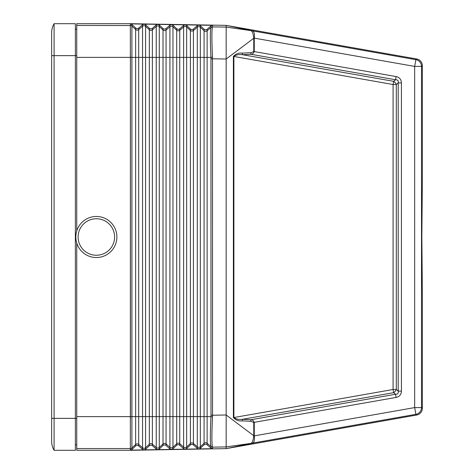 <?xml version="1.0" encoding="UTF-8"?>
<svg xmlns="http://www.w3.org/2000/svg" width="474" height="474" viewBox="0 0 474 474"><rect width="100%" height="100%" fill="white"/><g stroke="black" fill="none" stroke-linecap="round" stroke-linejoin="round"><path stroke-width="0.71" d="M76.741 416.616L130.427 416.622L130.391 54.569L130.35 416.622L130.391 419.431L130.427 416.616L131.902 416.616L131.902 449.5L130.433 450.122L130.35 448.451L130.35 450.3L76.741 450.3L76.741 243.055M401.431 82.926C401.282 79.46 399.505 77.339 396.098 76.569L395.541 79.751L393.651 81.332A4.562 2.773 -130 0 1 396.317 84.514L398.207 82.926L401.431 82.926L401.431 391.074L398.207 391.074L398.207 82.926C398.64 80.764 397.751 79.709 395.541 79.751L251.001 54.285L242.558 54.717L242.338 53.129L250.782 52.697L251.001 54.285C252.452 54.172 253.537 53.272 254.265 51.583L253.768 51.583L253.762 38.27C253.359 34.424 252.63 32.019 251.57 31.053L252.506 30.869L226.495 25.43L252.198 30.804L226.163 27.083L226.163 59.007L254.011 38.08M163.02 445.459L164.057 444.896L165.456 445.021L169.923 448.831L171.41 449.405L157.806 449.642L159.276 449.02L163.02 445.459L163.02 443.996L159.276 447.462L159.276 449.02M210.983 415.224L210.948 416.616C210.154 433.953 210.154 443.919 210.948 446.526L212.482 447.077C211.706 444.405 211.706 434.285 212.482 416.723L212.518 415.224L210.983 415.224L210.948 57.384L204.081 57.384L204.081 30.721L200.336 27.255L200.336 25.697L204.264 29.418L205.829 29.874L206.937 29.465L210.983 25.886L212.518 25.318L130.433 23.878L130.35 25.549L76.741 25.454L76.741 230.945M171.41 24.595L169.923 25.169L169.923 57.384L156.236 57.384L156.236 416.616L152.373 416.616L152.373 29.821L156.236 26.485L156.236 57.384L142.544 57.384L142.544 416.616L138.686 416.616L138.686 57.384L131.902 57.384L131.902 24.5L136.234 28.47L137.389 28.677L138.686 28.114L138.686 57.384L142.544 57.384L142.544 26.248L138.686 29.584A2.281 2.281 -0 0 1 135.641 29.53L131.902 26.064A2.281 2.281 -0 0 0 130.445 25.454L130.35 23.7L226.163 25.371L226.163 27.083L212.482 26.923C211.706 29.595 211.706 39.715 212.482 57.277L210.948 57.384C210.154 40.047 210.154 30.081 210.948 27.474L207.126 30.774A2.281 2.281 -0 0 1 204.081 30.721L204.081 29.258M144.037 24.121L142.544 24.689L138.686 28.114M157.724 24.358L156.236 24.926L152.184 28.505L150.845 28.926L149.511 28.458L145.589 24.743L144.12 24.121M130.35 450.3L226.163 448.629L226.163 414.993L212.518 415.224L212.482 57.277M254.011 435.92L226.163 414.993L226.163 59.007L210.983 58.776M200.336 25.697L198.873 25.075M185.097 24.838L183.61 25.406L179.563 28.985L178.218 29.406L176.891 28.938L172.963 25.223L171.493 24.601M207.126 29.311L207.126 416.616L204.081 416.616L204.081 57.384L183.61 57.384L183.61 26.965A2.281 2.281 -0 0 1 186.649 27.018L186.649 25.46L185.18 24.838M198.79 25.075L197.297 25.643L193.25 29.222L192.142 29.637L190.578 29.175L186.649 25.46M131.902 24.5L130.433 23.878M156.236 24.926L156.236 26.485A2.281 2.281 -0 0 1 159.276 26.538L159.276 24.98L157.806 24.358M130.35 23.7L76.741 23.7L76.741 25.454M75.372 29.175L76.741 29.175M75.372 444.825L76.741 444.825M401.431 391.074C401.282 394.54 399.505 396.661 396.098 397.431L395.541 394.25L251.001 419.715L250.782 421.303L242.338 420.871L242.558 419.283L393.651 392.668A4.562 2.773 130 0 0 396.317 389.486L398.207 391.074C398.64 393.236 397.751 394.291 395.541 394.25L393.651 392.668L393.088 389.486L393.088 84.514L393.651 81.332L242.558 54.717C238.985 54.226 236.093 54.812 233.883 56.465L233.386 56.465C235.768 53.823 238.754 52.709 242.338 53.129M396.098 76.569L254.265 51.583L254.271 38.127L253.762 38.27M242.338 420.871C238.754 421.291 235.768 420.177 233.386 417.535L233.883 417.535C236.093 419.188 238.985 419.774 242.558 419.283L251.001 419.715C252.452 419.828 253.537 420.728 254.265 422.417L254.271 435.873L414.673 407.587L421.516 407.587L421.516 66.413L414.673 66.413L254.271 38.127C254.793 33.974 254.206 31.557 252.506 30.869L415.864 59.671L416.699 58.972A6.843 6.843 140 0 1 422.352 65.708L422.352 179.966L421.854 237L422.352 294.034L422.352 408.292A6.843 6.843 -140 0 1 416.699 415.028L226.163 448.629M159.276 24.98L163.204 28.695L164.531 29.163L165.87 28.742L169.923 25.169M226.163 25.371L416.699 58.972M396.098 397.431L253.768 422.417L253.762 435.73C253.359 439.576 252.63 441.981 251.57 442.947L252.251 443.184L226.495 448.57L251.854 443.237L415.864 414.329L416.699 415.028M157.724 449.642L156.236 449.074L152.184 445.495L150.845 445.074L149.511 445.542L145.589 449.257L144.12 449.879L157.806 449.642M76.741 418.364L75.372 418.364L75.372 450.3L54.089 450.3A18.249 18.249 0 0 1 51.648 441.176L51.648 441.176A18.249 18.249 0 0 0 54.089 450.3L54.089 418.364L51.648 418.364L51.648 441.176L51.648 32.825A18.249 18.249 0 0 1 54.089 23.7A18.249 18.249 0 0 0 51.648 32.825L51.648 55.636L54.089 55.636L54.089 418.364L75.372 418.364L75.372 23.7L54.089 23.7L54.089 55.636L76.741 55.636M212.482 447.077L210.983 446.597L207.126 443.226A2.281 2.281 0 0 0 204.081 443.279L204.081 444.742L205.124 444.174L206.522 444.304L210.983 448.114L210.983 446.597M253.762 435.73L254.271 435.873C254.793 440.026 254.206 442.443 252.506 443.131L251.57 442.947L252.198 443.196L226.163 446.917L212.518 447.148L212.518 448.682L198.873 448.925L200.336 448.303L204.081 444.742M212.518 448.682L210.983 448.114M96.358 218.751A18.249 18.249 0 0 0 78.109 237A18.249 18.249 0 0 0 96.358 255.249A18.249 18.249 0 0 0 114.607 237A18.249 18.249 0 0 0 96.358 218.751M96.358 216.47A20.53 20.53 0 0 0 75.828 237A20.53 20.53 0 0 0 96.358 257.53A20.53 20.53 0 0 0 116.888 237A20.53 20.53 0 0 0 96.358 216.47M185.097 449.162L183.61 448.594L179.142 444.778L177.981 444.612L176.891 445.062L172.963 448.777L171.493 449.399L198.79 448.925L197.297 448.357L193.25 444.778L191.905 444.357L190.578 444.825L186.649 448.54L185.18 449.162M131.902 449.5L135.825 445.779L137.152 445.311L138.497 445.732L142.544 449.311L144.037 449.879L130.433 450.122M76.741 448.546L130.445 448.546A2.281 2.281 0 0 0 131.902 447.936L135.641 444.47L135.641 445.939M197.297 25.643L197.297 27.202A2.281 2.281 -0 0 1 200.336 27.255L200.336 416.616L197.297 416.616L197.297 27.202L193.433 30.537L193.433 416.616L190.394 416.616L190.394 30.484L186.649 27.018L186.649 416.616L183.61 416.616L183.61 57.384L169.923 57.384L169.923 447.272L166.06 443.942A2.281 2.281 0 0 0 163.02 443.996L163.02 416.616L159.276 416.616L159.276 447.462A2.281 2.281 0 0 1 156.236 447.515L156.236 449.074M183.61 25.406L183.61 26.965L179.747 30.295A2.281 2.281 -0 0 1 176.707 30.247L172.963 26.781A2.281 2.281 -0 0 0 169.923 26.728L166.06 30.058L166.06 445.406M212.518 25.318L212.518 26.852L210.948 27.474L212.482 26.923M212.482 416.723L207.126 416.616L207.126 444.689M179.747 28.831L179.747 416.616L172.963 416.616L172.963 25.223M179.747 445.169L179.747 443.705L183.61 447.035L183.61 416.616L179.747 416.616L179.747 443.705A2.281 2.281 0 0 0 176.707 443.753L176.707 28.778M152.373 28.357L152.373 29.821A2.281 2.281 -0 0 1 149.334 29.767L145.589 26.301A2.281 2.281 -0 0 0 142.544 26.248L142.544 24.689M145.589 24.743L145.589 416.616L142.544 416.616L142.544 447.752L138.686 444.416L138.686 416.616L135.641 416.616L135.641 28.061M176.707 445.222L176.707 443.753L172.963 447.219L172.963 416.616L163.02 416.616L163.02 30.004L159.276 26.538L159.276 416.616L156.236 416.616L156.236 447.515L152.373 444.179L152.373 416.616L149.334 416.616L149.334 28.304M197.297 448.357L197.297 446.798L193.433 443.463L193.433 416.616L197.297 416.616L197.297 446.798A2.281 2.281 0 0 0 200.336 446.745L204.081 443.279L204.081 416.616L200.336 416.616L200.336 448.303M193.433 444.926L193.433 443.463A2.281 2.281 0 0 0 190.394 443.516L190.394 416.616L186.649 416.616L186.649 448.54M76.741 57.384L130.35 57.384L130.35 25.549M130.35 57.378L131.902 57.384L131.902 416.616L135.641 416.616L135.641 444.47A2.281 2.281 0 0 1 138.686 444.416L138.686 445.886M152.373 445.643L152.373 444.179A2.281 2.281 0 0 0 149.334 444.233L149.334 416.616L145.589 416.616L145.589 449.257M166.06 28.594L166.06 30.058A2.281 2.281 -0 0 1 163.02 30.004L163.02 28.541M193.433 29.074L193.433 30.537A2.281 2.281 -0 0 1 190.394 30.484L190.394 29.021M210.983 25.886L210.983 27.403M250.782 421.303L253.768 422.417M233.386 417.535L233.386 56.465M250.782 52.697L253.768 51.583M422.352 65.708L421.516 66.413A6.843 6.843 -130 0 0 415.864 59.671L414.673 66.413L414.673 407.587L415.864 414.329A6.843 6.843 130 0 0 421.516 407.587L422.352 408.292M233.883 417.535L233.883 56.465L393.088 84.514L396.317 84.514L396.317 389.486L393.088 389.486L233.883 417.535M142.544 449.311L142.544 447.752A2.281 2.281 0 0 0 145.589 447.699L149.334 444.233L149.334 445.696M172.963 448.777L172.963 447.219A2.281 2.281 0 0 1 169.923 447.272L169.923 448.831M130.35 416.622L130.35 448.451M190.394 444.979L190.394 443.516L186.649 446.982A2.281 2.281 0 0 1 183.61 447.035L183.61 448.594"/></g></svg>

